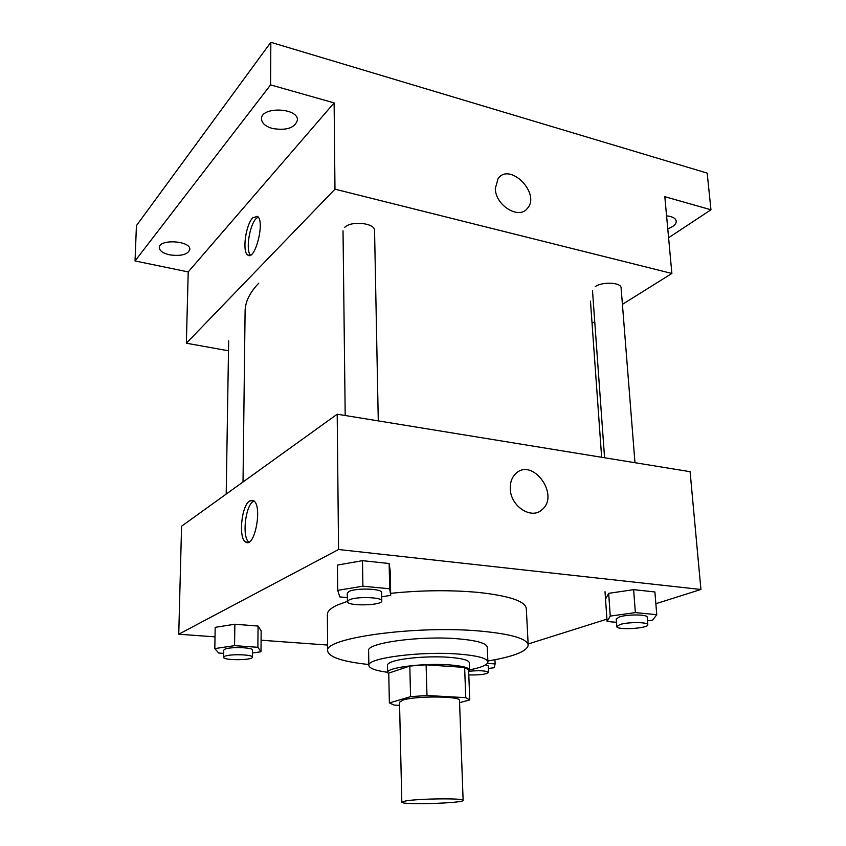 <?xml version="1.0" encoding="UTF-8"?>
<svg xmlns="http://www.w3.org/2000/svg" width="846" height="846" viewBox="0 0 846 846"><rect width="100%" height="100%" fill="white"/><g stroke="black" fill="none" stroke-linecap="round" stroke-linejoin="round"><path stroke-width="1.27" d="M405.572 800.961C418.865 798.529 464.803 798.064 463.122 800.348C464.401 803.235 400.708 805.128 401.818 802.167L405.572 800.961M401.818 802.167L399.513 702.212L403.161 700.012C416.116 695.74 461.059 696.121 459.494 700.425L463.122 800.348M389.372 702.931L388.758 673.099L409.802 666.045L410.574 696.66L389.372 702.931L394.162 705.078L399.587 705.353M459.579 702.656L469.763 699.896L465.765 697.664L426.997 695.507L410.574 696.66M465.765 697.664L464.623 667.42L426.098 664.819L426.997 695.507M409.802 666.045L426.098 664.819M464.623 667.42L468.61 669.979L469.763 699.896M468.673 671.608L469.583 670.117C469.065 667.642 462.318 665.897 449.363 664.893C423.381 662.883 386.062 667.653 387.637 672.549L388.779 674.082M387.637 672.549L387.489 665.136C387.489 663.973 389.097 662.82 392.322 661.678C402.284 657.998 429.958 655.83 449.099 657.31C462.043 658.357 468.769 660.155 469.297 662.704L469.583 670.117M469.572 669.863C481.522 667.515 487.634 664.861 487.909 661.921C487.201 658.241 477.525 655.639 458.87 654.095C420.97 650.965 366.403 658.156 368.856 665.453C369.311 668.382 375.571 670.656 387.637 672.295M487.909 661.921L487.275 647.158C486.556 643.267 476.901 640.496 458.31 638.836C420.536 635.462 366.17 642.96 368.613 650.68L368.856 665.453M487.867 660.99C513.797 656.633 527.238 651.325 528.2 645.064C527.185 638.656 511.291 634.003 480.528 631.105C416.169 625.078 322.908 638.117 327.645 651.018C328.978 657.205 342.704 661.709 368.845 664.522M390.651 593.342C421.393 590.18 450.812 589.884 478.931 592.475C509.44 595.891 525.229 601.22 526.297 608.475L528.2 645.064M327.645 651.018L327.37 614.376C327.36 611.246 330.712 608.126 337.427 605.027L347.389 601.369M647.497 620.795L652.71 620.097L656.76 614.682L654.899 591.946L633.612 589.662L608.655 593.342L605.525 599.116M528.147 643.996L606.931 619.145M655.862 603.706L700.922 589.482L338.548 549.509L178.749 634.214L215.021 636.858M261.086 640.211L327.592 645.054M381.715 596.79L390.693 595.362L390.165 570.564L389.139 563.51L362.5 560.665L337.459 565.075L337.702 590.36L339.796 596.895L347.346 597.593M252.436 652.985L261.002 651.758L261.16 630.852L258.062 626.051L234.85 624.232L215.191 627.341L214.81 648.586L218.659 653.027L223.661 653.366M700.922 589.482L690.093 471.687L337.205 414.202L338.548 549.509M510.275 488.724C510.075 482.442 511.851 477.461 515.616 473.749C532.229 456.861 560.221 494.973 542.064 509.63C531.563 520.026 510.476 506.342 510.275 488.724M337.205 414.202L181.573 526.201L178.749 634.214M249.676 500.885L253.451 500.621C262.905 505.305 254.72 548.853 245.71 542.043C238.223 538.468 241.427 505.58 249.676 500.885M248.872 542.106C241.85 537.337 245.277 505.866 253.292 501.34L253.927 500.969M515.616 473.76C532.229 456.861 560.221 494.973 542.064 509.63C531.563 520.026 510.476 506.342 510.265 488.724M243.024 481.977L245.097 311.37C245.171 301.916 249.739 292.515 258.781 283.177M595.256 286.625C602.458 281.411 621.345 282.384 621.112 287.926L634.965 462.709M344.65 227.437C351.005 220.404 375.264 222.995 374.556 230.567L378.278 420.896M622.413 304.359L671.872 273.47L334.974 189.176L186.353 343.212L228.494 350.794M592.052 323.32L594.738 321.639M334.974 189.176L334.117 102.905L270.572 84.886L270.836 42.3L707.182 173.102L710.957 209.776L664.819 196.695L671.872 273.47M495.301 188.51L498.125 178.474C510.053 161.946 540.911 193.66 527.418 208.349C519.084 219.939 495.396 205.515 495.301 188.51C495.396 205.515 519.084 219.949 527.418 208.349L527.418 208.349C540.911 193.66 510.043 161.956 498.125 178.474M270.836 42.3L136.428 225.628L135.043 260.949L188.214 271.915L186.353 343.212M334.117 102.905L188.214 271.915M252.658 217.877L257.385 216.333C265.327 220.764 255.122 261.414 247.751 255.027C242.062 252.023 245.626 225.078 252.658 217.877M250.448 255.122C245.604 250.279 249.411 225.427 256.031 218.659L258.093 216.999M666.574 215.857C672.475 216.491 675.7 218.279 676.25 221.208C676.218 224.222 673.395 226.76 667.769 228.801M668.594 237.768L710.957 209.776M272.38 128.476C265.475 126.435 261.858 123.273 261.509 119.011C260.674 106.321 298.405 107.569 297.422 120.164C294.852 128 286.508 130.77 272.38 128.476M169.549 254.826C163.024 253.271 159.608 250.871 159.302 247.635C158.826 238.72 190.889 240.687 189.821 249.454C187.823 254.604 181.065 256.391 169.549 254.826M270.572 84.886L135.043 260.949M261.002 651.758L257.882 647.296L234.564 645.657L214.81 648.586M223.598 657.3L223.704 650.214L224.708 649.273C229.615 646.608 253.303 647.338 252.457 650.098L252.394 657.162C253.007 660.419 222.932 660.567 223.598 657.3L224.592 656.369C229.509 653.778 253.229 654.476 252.394 657.162M258.062 626.051L257.882 647.296M234.85 624.232L234.564 645.657M488.322 668.467L494.254 667.727L495.143 663.92L487.37 663.38M485.763 664.766L488.216 665.939L488.491 672.411C486.207 674.336 479.64 675.171 468.8 674.918M494.952 659.732L495.143 663.92M469.075 671.238C479.788 670.296 486.249 670.688 488.491 672.411M390.693 595.362L389.678 588.784L362.892 586.193L337.702 590.36M347.399 601.58L347.294 593.162L349.091 591.428C356.06 587.748 382.498 588.647 381.631 592.507L381.8 600.903C382.635 605.662 346.723 606.381 347.399 601.58L349.187 599.888C356.187 596.293 382.667 597.149 381.8 600.903M389.139 563.51L389.678 588.784M362.5 560.665L362.892 586.193M656.76 614.682L635.367 612.61L610.273 616.089L607.09 621.472L616.459 622.328M616.766 626.548L616.226 618.997L619.378 616.946C627.372 614.207 647.719 614.376 647.201 617.146L647.803 624.729C648.755 628.472 616.343 630.365 616.766 626.548L619.928 624.549C627.943 621.873 648.322 622.022 647.803 624.729M633.612 589.662L635.367 612.61M608.655 593.342L610.273 616.089M605.006 591.714L607.09 621.472M248.343 542.328L245.71 542.043M590.466 301.123L601.643 457.274M226.199 494.085L228.653 340.906M592.496 290.633L604.573 457.749M343.021 230.799L345.2 415.502M249.57 255.418L247.751 255.027"/></g></svg>
